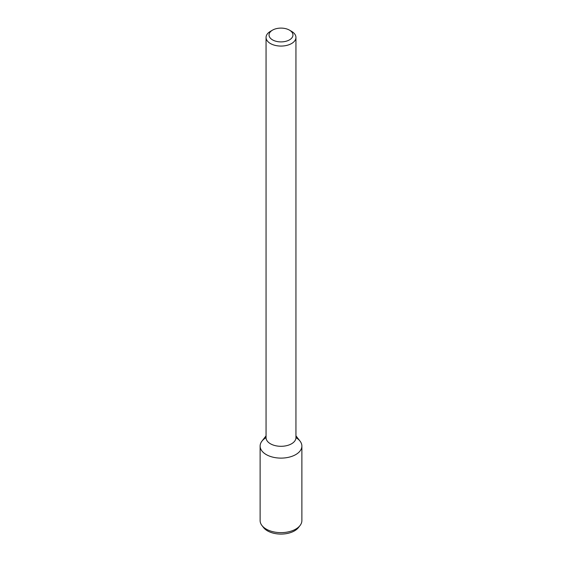 <?xml version="1.0" encoding="UTF-8"?>
<svg xmlns="http://www.w3.org/2000/svg" width="562" height="562" viewBox="0 0 562 562"><rect width="100%" height="100%" fill="white"/><g stroke="black" fill="none" stroke-linecap="round" stroke-linejoin="round"><path stroke-width="0.84" d="M289.451 39.881A11.957 6.899 180 0 1 272.549 39.881A11.957 6.899 180 0 1 272.549 30.123A11.957 6.899 180 0 1 289.451 30.123A11.957 6.899 180 0 1 289.451 39.881M289.451 30.123L291.566 31.339A14.942 8.627 180 0 1 295.942 37.443A14.942 8.627 180 0 1 291.566 43.541A14.942 8.627 180 0 1 275.282 45.41A14.942 8.627 180 0 1 266.058 37.443A14.942 8.627 180 0 1 270.434 31.339L272.549 30.123M295.942 37.443L295.942 437.672A14.942 8.627 180 0 1 291.566 443.776A14.942 8.627 180 0 1 275.282 445.645A14.942 8.627 180 0 1 266.058 437.672A20.878 12.055 180 0 0 260.122 446.059L260.122 520.588A20.878 12.055 180 0 0 261.941 525.505A20.878 12.055 180 0 0 295.76 529.109A20.878 12.055 180 0 0 300.059 525.505A20.878 12.055 180 0 0 301.878 520.588L301.878 446.059A20.878 12.055 180 0 1 295.76 454.588A20.878 12.055 180 0 1 269.163 455.986A20.878 12.055 180 0 1 261.941 441.142L266.058 435.831M295.942 435.831L300.059 441.142A20.878 12.055 180 0 1 295.76 454.588A20.878 12.055 180 0 1 273.013 457.194A20.878 12.055 180 0 1 260.122 446.059M295.942 437.643A20.878 12.055 180 0 1 301.878 446.059M300.059 525.505L298.478 527.542A19.15 11.057 180 0 1 294.537 530.844A19.15 11.057 180 0 1 263.522 527.542L261.941 525.505M266.058 37.443L266.058 437.672"/></g></svg>
